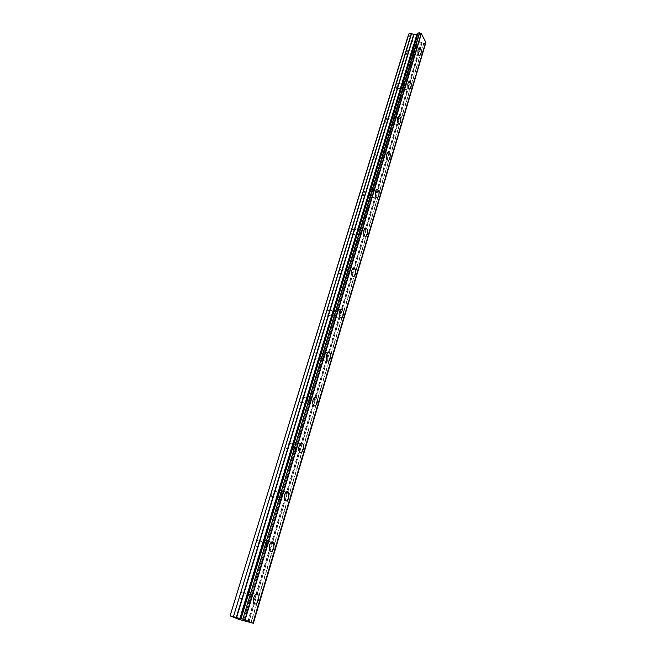 <?xml version="1.0" encoding="UTF-8"?>
<svg xmlns="http://www.w3.org/2000/svg" width="656" height="656" viewBox="0 0 656 656"><rect width="100%" height="100%" fill="white"/><g stroke="black" fill="none" stroke-linecap="round" stroke-linejoin="round"><path stroke-width="0.49" stroke-dasharray="3.28 2.46" d="M413.001 50.578L414.018 49.749L414.748 53.776L413.731 54.604L413.001 50.578M406.097 51.135L407.114 50.299L407.86 54.309L406.835 55.145L406.097 51.135M247.902 596.755C248.788 594.5 249.739 593.803 250.772 594.656L250.945 598.083C250.067 600.338 249.108 601.044 248.075 600.183L247.902 596.755M239.948 594.762C240.834 592.524 241.793 591.827 242.835 592.68L243.007 596.091C242.121 598.338 241.162 599.035 240.121 598.174L239.948 594.762M263.712 544.455C264.516 542.381 265.409 541.741 266.385 542.537L266.615 546.013C265.811 548.096 264.917 548.736 263.933 547.94L263.712 544.455M255.84 542.758C256.644 540.692 257.546 540.06 258.538 540.856L258.759 544.316C257.956 546.382 257.062 547.022 256.061 546.218L255.84 542.758M278.89 494.247C279.62 492.344 280.448 491.754 281.383 492.492L281.662 496.018C280.932 497.929 280.104 498.519 279.161 497.781L278.89 494.247M271.1 492.82C271.838 490.926 272.675 490.344 273.609 491.073L273.896 494.591C273.167 496.494 272.322 497.076 271.379 496.338L271.1 492.82M293.47 446.014C294.134 444.26 294.905 443.718 295.79 444.391L296.118 447.974C295.454 449.729 294.683 450.27 293.798 449.598L293.47 446.014M285.77 444.834C286.434 443.095 287.213 442.554 288.099 443.226L288.435 446.793C287.771 448.54 286.992 449.081 286.098 448.409L285.77 444.834M307.492 399.627C308.09 398.02 308.812 397.52 309.64 398.126L310.026 401.767C309.427 403.383 308.705 403.883 307.869 403.268L307.492 399.627M299.874 398.684C300.473 397.085 301.194 396.585 302.039 397.2L302.424 400.816C301.826 402.423 301.104 402.923 300.259 402.308L299.874 398.684M320.989 354.994C321.53 353.51 322.194 353.051 322.973 353.6L323.408 357.29C322.867 358.775 322.203 359.242 321.415 358.684L320.989 354.994M313.445 354.273C313.994 352.797 314.659 352.338 315.454 352.887L315.897 356.561C315.347 358.037 314.675 358.504 313.888 357.946L313.445 354.273M333.978 312.01L335.815 310.714L336.298 314.454L334.462 315.757L333.978 312.01M326.524 311.485L328.369 310.198L328.869 313.929L327.008 315.216L326.524 311.485M346.499 270.592L348.188 269.386L348.721 273.175L347.024 274.388L346.499 270.592M339.127 270.256L340.833 269.05L341.366 272.83L339.66 274.036L339.127 270.256M358.57 230.65L360.128 229.518L360.702 233.356L359.144 234.495L358.57 230.65M351.28 230.494L352.846 229.362L353.428 233.183L351.854 234.315L351.28 230.494M370.222 192.11L371.657 191.052L372.272 194.93L370.837 195.996L370.222 192.11M363.006 192.118L364.449 191.06L365.072 194.922L363.629 195.98L363.006 192.118M381.472 154.898L382.784 153.906L383.44 157.825L382.12 158.826L381.472 154.898M374.33 155.054L375.658 154.062L376.323 157.965L374.994 158.965L374.33 155.054M392.337 118.949L393.543 118.006L394.223 121.967L393.018 122.91L392.337 118.949M385.277 119.244L386.491 118.31L387.188 122.254L385.966 123.189L385.277 119.244M402.841 84.198L403.948 83.312L404.662 87.305L403.555 88.191L402.841 84.198M395.855 84.624L396.97 83.747L397.692 87.724L396.577 88.601L395.855 84.624M415.248 54.678C415.789 51.816 415.404 49.708 414.092 48.355L412.501 49.667C411.96 52.537 412.345 54.645 413.649 55.99L415.248 54.678M251.806 598.461L251.535 593.073C249.92 591.737 248.419 592.835 247.033 596.37L247.287 601.765C248.919 603.11 250.428 602.011 251.806 598.461M267.435 546.456L267.082 540.995C265.541 539.749 264.138 540.749 262.884 544.004L263.22 549.482C264.778 550.737 266.18 549.728 267.435 546.456M282.441 496.518L282.006 490.975C280.547 489.827 279.243 490.745 278.095 493.738L278.521 499.29C279.997 500.454 281.301 499.528 282.441 496.518M296.873 448.532C297.488 446.096 297.316 444.219 296.348 442.898C294.962 441.849 293.749 442.693 292.715 445.449C292.084 447.884 292.256 449.762 293.224 451.082C294.618 452.148 295.831 451.295 296.873 448.532M310.739 402.374C311.362 399.889 311.157 397.987 310.14 396.659C308.837 395.699 307.713 396.486 306.762 399.012C306.147 401.488 306.344 403.399 307.361 404.736C308.673 405.703 309.804 404.916 310.739 402.374M324.097 357.946C324.712 355.421 324.482 353.486 323.408 352.149C322.186 351.28 321.145 352.01 320.292 354.33C319.669 356.856 319.898 358.791 320.964 360.136C322.203 361.013 323.244 360.283 324.097 357.946M336.954 315.151C337.569 312.584 337.315 310.624 336.192 309.271C335.044 308.492 334.084 309.173 333.314 311.313C332.699 313.88 332.953 315.839 334.068 317.192C335.224 317.98 336.184 317.299 336.954 315.151M349.353 273.905C349.96 271.289 349.681 269.304 348.516 267.951C347.45 267.254 346.565 267.886 345.86 269.854C345.253 272.47 345.532 274.454 346.688 275.815C347.77 276.512 348.656 275.881 349.353 273.905M361.308 234.126C361.907 231.461 361.604 229.452 360.406 228.099C359.406 227.476 358.594 228.075 357.963 229.871C357.364 232.536 357.659 234.553 358.857 235.914C359.857 236.529 360.677 235.939 361.308 234.126M372.854 195.734C373.436 193.028 373.116 190.994 371.878 189.633C370.96 189.092 370.214 189.65 369.631 191.298C369.049 194.012 369.369 196.046 370.599 197.407C371.526 197.956 372.272 197.399 372.854 195.734M383.998 158.654C384.572 155.907 384.227 153.848 382.965 152.495L380.906 154.062C380.332 156.809 380.669 158.867 381.923 160.228C382.784 160.712 383.473 160.187 383.998 158.654M394.764 122.828C395.33 120.04 394.969 117.965 393.69 116.604L391.796 118.08C391.23 120.876 391.583 122.951 392.862 124.312L394.764 122.828M405.178 88.191C405.728 85.362 405.351 83.263 404.055 81.918L402.325 83.304C401.767 86.133 402.136 88.232 403.432 89.585L405.178 88.191M250.863 622.634L423.538 43.427L425.022 43.427L425.875 42.443M239.251 619.494L413.665 43.796L408.565 34.366M423.776 43.526L251.182 622.733M248.772 621.978L421.964 42.747L423.538 43.427M421.964 42.747L418.282 42.706L417.183 44.009L243.499 620.683M240.539 619.895L414.633 44.247L417.183 44.009M414.633 44.247L413.756 43.837L239.358 619.526M418.036 33.046L417.823 33.694M414.723 44.28L240.654 619.936M252.626 623.118L425.022 43.427M425.145 43.296L252.757 623.069L425.145 43.345M253.282 623.184L425.826 42.46M422.087 42.771L248.927 622.027M247.763 621.667L421.193 42.46M418.282 42.706L244.376 620.765M244.18 620.724L418.102 42.788M243.302 620.642L417.003 44.091M248.083 621.765L421.455 42.509M407.114 50.299L414.018 49.749M242.835 592.68L250.772 594.656M258.538 540.856L266.385 542.537M273.609 491.073L281.383 492.492M288.099 443.226L295.79 444.391M302.039 397.2L309.64 398.126M315.454 352.887L322.973 353.6M328.369 310.198L335.815 310.714M340.833 269.05L348.188 269.386M352.846 229.362L360.128 229.518M364.449 191.06L371.657 191.052M375.658 154.062L382.784 153.906M386.491 118.31L393.543 118.006M396.97 83.747L403.948 83.312M414.092 48.355L418.913 47.962M251.535 593.073L256.193 594.229M267.082 540.995L271.691 541.979M282.006 490.975L286.582 491.803M296.348 442.898L300.907 443.587M310.14 396.659L314.691 397.208M323.408 352.149L327.975 352.575M336.192 309.271L340.784 309.591M348.516 267.951L353.141 268.156M360.406 228.099L365.064 228.19M371.878 189.633L376.577 189.625M382.965 152.495L387.696 152.381M393.69 116.604L398.446 116.399M404.055 81.918L408.852 81.615M406.835 55.145L413.731 54.604M240.121 598.174L248.075 600.183M256.061 546.218L263.933 547.94M271.379 496.338L279.161 497.781M286.098 448.409L293.798 449.598M300.259 402.308L307.869 403.268M313.888 357.946L321.415 358.684M327.008 315.216L334.462 315.757M339.66 274.036L347.024 274.388M351.854 234.315L359.144 234.495M363.629 195.98L370.837 195.996M374.994 158.965L382.12 158.826M385.966 123.189L393.018 122.91M396.577 88.601L403.555 88.191M425.145 42.976L252.634 623.069M418.044 33.382L241.047 618.756M413.649 55.99L419.332 55.555M247.287 601.765L253.864 603.43M263.22 549.482L269.723 550.901M278.521 499.29L284.95 500.495M293.224 451.082L299.579 452.074M307.361 404.736L313.642 405.531M320.964 360.136L327.18 360.751M334.068 317.192L340.21 317.643M346.688 275.815L352.764 276.11M358.857 235.914L364.867 236.062M370.599 197.407L376.536 197.423M381.923 160.228L387.803 160.121M392.862 124.312L398.676 124.082M403.432 89.585L409.18 89.249"/><path stroke-width="0.98" d="M420.922 54.243C421.455 51.365 421.078 49.249 419.783 47.896L418.2 49.208C417.667 52.086 418.044 54.202 419.332 55.555L420.922 54.243M258.349 600.101L258.079 594.697C256.48 593.36 254.987 594.459 253.61 598.018L253.864 603.43C255.479 604.783 256.98 603.668 258.349 600.101M273.905 547.858L273.56 542.373C272.035 541.126 270.641 542.143 269.386 545.407L269.723 550.901C271.264 552.155 272.658 551.147 273.905 547.858M288.845 497.699L288.41 492.131C286.967 490.983 285.672 491.91 284.532 494.919L284.95 500.495C286.41 501.651 287.713 500.725 288.845 497.699M303.203 449.499C303.818 447.056 303.646 445.178 302.687 443.85C301.317 442.8 300.112 443.653 299.07 446.416C298.455 448.86 298.619 450.746 299.579 452.074C300.965 453.14 302.17 452.279 303.203 449.499M317.004 403.153C317.619 400.668 317.422 398.758 316.405 397.421C315.11 396.462 313.994 397.249 313.06 399.791C312.436 402.276 312.633 404.194 313.642 405.531C314.954 406.499 316.069 405.711 317.004 403.153M330.288 358.545C330.903 356.019 330.673 354.076 329.607 352.731C328.394 351.862 327.36 352.592 326.516 354.929C325.901 357.463 326.122 359.406 327.18 360.751C328.402 361.628 329.443 360.898 330.288 358.545M343.08 315.593C343.687 313.01 343.441 311.042 342.325 309.698C341.194 308.91 340.234 309.591 339.464 311.739C338.857 314.314 339.103 316.282 340.21 317.643C341.358 318.431 342.317 317.75 343.08 315.593M355.413 274.192C356.011 271.568 355.732 269.575 354.584 268.214C353.527 267.517 352.641 268.156 351.944 270.124C351.345 272.748 351.616 274.741 352.764 276.11C353.838 276.807 354.716 276.176 355.413 274.192M367.303 234.266C367.893 231.601 367.598 229.584 366.409 228.222C365.417 227.599 364.613 228.198 363.982 230.002C363.383 232.675 363.678 234.692 364.867 236.062C365.859 236.685 366.671 236.086 367.303 234.266M378.774 195.742C379.357 193.028 379.037 190.986 377.815 189.625C376.905 189.076 376.159 189.633 375.593 191.298C375.002 194.012 375.322 196.054 376.536 197.423C377.462 197.973 378.209 197.415 378.774 195.742M389.853 158.539C390.427 155.784 390.09 153.717 388.844 152.356L386.794 153.93C386.22 156.686 386.556 158.752 387.803 160.121C388.655 160.605 389.336 160.08 389.853 158.539M400.562 122.598C401.119 119.794 400.767 117.719 399.496 116.358L397.618 117.834C397.06 120.638 397.413 122.721 398.676 124.082L400.562 122.598M410.91 87.855C411.46 85.009 411.091 82.91 409.803 81.557L408.081 82.943C407.532 85.788 407.901 87.888 409.18 89.249L410.91 87.855M252.757 623.143L239.251 619.494L230.067 615.861L408.975 33.784M411.583 33.579L413.952 34.604L417.298 33.948L240.342 618.633L233.405 616.681L411.583 33.579L409.016 33.735M425.875 42.443L421.39 33.694L419.422 32.8L418.036 32.997L240.916 618.674L418.167 32.915M417.823 33.694L417.298 33.948M421.152 33.563L244.819 619.813L242.827 619.182L419.668 32.898M419.422 32.8L242.827 619.182M242.499 619.084L241.039 618.698M418.036 32.997L241.047 618.756L240.424 618.649L417.38 33.899M239.981 618.575L416.888 34.35M411.32 33.53L233.405 616.681M233.077 616.591L230.404 615.877M252.74 623.134L245.139 619.912L421.39 33.694M236.57 617.673L413.952 34.604M417.068 34.26L240.178 618.616M230.092 615.861L408.598 34.309M425.916 42.312L253.339 623.184M413.69 34.563L236.242 617.575M418.913 47.962L419.783 47.896M256.193 594.229L258.079 594.697M271.691 541.979L273.56 542.373M286.582 491.803L288.41 492.131M300.907 443.587L302.687 443.85M314.691 397.208L316.405 397.421M327.975 352.575L329.607 352.731M340.784 309.591L342.325 309.698M353.141 268.156L354.584 268.214M365.064 228.19L366.409 228.222M376.577 189.625L377.815 189.625M387.696 152.381L388.844 152.356M398.446 116.399L399.496 116.358M408.852 81.615L409.803 81.557M425.924 42.386L253.372 623.2"/></g></svg>
